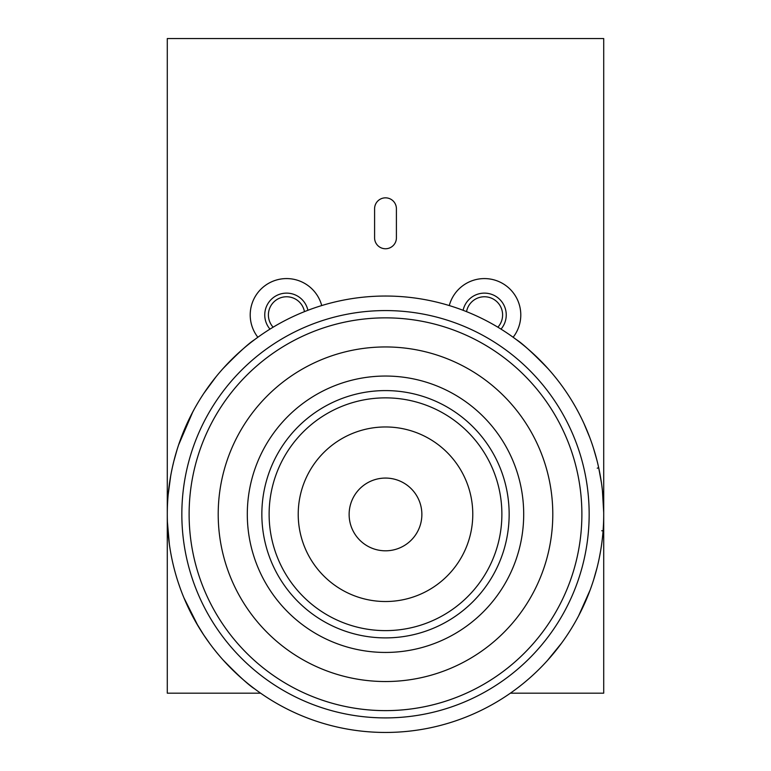 <?xml version="1.0" encoding="UTF-8"?>
<svg xmlns="http://www.w3.org/2000/svg" width="771" height="771" viewBox="0 0 771 771"><rect width="100%" height="100%" fill="white"/><g stroke="black" fill="none" stroke-linecap="round" stroke-linejoin="round"><path stroke-width="1.16" d="M269.985 329.121A21.819 21.819 0 0 1 271.835 298.859A21.819 21.819 0 0 1 307.899 310.299M304.458 311.638A18.186 18.186 0 0 0 274.081 301.74A18.186 18.186 0 0 0 273.136 327.193M321.719 305.567A36.372 36.372 0 0 0 262.632 287.573A36.372 36.372 0 0 0 257.861 337.264A36.372 36.372 0 0 1 281.849 278.89A36.372 36.372 0 0 1 321.719 305.567M463.101 310.299A21.819 21.819 0 0 1 500.263 299.938A21.819 21.819 0 0 1 501.015 329.121M497.864 327.193A18.186 18.186 0 0 0 479.254 297.51A18.186 18.186 0 0 0 466.542 311.638M513.139 337.264A36.372 36.372 0 0 0 475.466 279.7A36.372 36.372 0 0 0 449.281 305.567A36.372 36.372 0 0 1 520.791 314.944A36.372 36.372 0 0 1 513.139 337.264M260.608 693.177L167.288 693.177L167.288 38.55L603.712 38.55L603.712 693.177L510.392 693.177M396.41 237.844L396.41 208.748A10.91 10.91 0 0 0 385.5 197.839A10.91 10.91 0 0 0 374.59 208.748L374.59 237.844A10.91 10.91 0 0 0 385.5 248.754A10.91 10.91 0 0 0 396.41 237.844M367.873 482.627A36.372 36.372 0 0 1 417.313 496.813A36.372 36.372 0 0 1 403.127 546.253A36.372 36.372 0 0 1 353.687 532.067A36.372 36.372 0 0 1 367.873 482.627M222.858 659.716C238.229 675.531 248.802 685.236 254.575 688.811L252.281 687.067M596.773 459.709L593.487 448.24M603.703 512.609L602.421 490.558M298.213 514.238A87.287 87.287 0 0 0 323.781 575.956A87.287 87.287 0 0 1 323.781 452.529A87.287 87.287 0 0 1 447.219 452.529A87.287 87.287 0 0 1 447.219 575.956A87.287 87.287 0 0 1 323.781 575.956A87.287 87.287 0 0 0 447.219 575.956A87.287 87.287 0 0 0 447.219 452.529M385.5 732.45A218.212 218.212 0 0 1 167.288 514.238A218.212 218.212 0 0 1 385.5 296.035A218.212 218.212 0 0 1 603.712 514.238A218.212 218.212 0 0 1 385.5 732.45A218.212 218.212 0 0 1 167.288 514.238A218.212 218.212 0 0 1 385.5 296.035A218.212 218.212 0 0 1 603.712 514.238M189.117 514.238A196.383 196.383 0 0 1 385.5 317.854A196.383 196.383 0 0 1 581.883 514.238A196.383 196.383 0 0 1 385.5 710.631A196.383 196.383 0 0 1 189.117 514.238M576.93 409.507A218.212 218.212 0 0 0 490.24 322.818M548.142 368.769C532.771 352.954 522.198 343.249 516.425 339.674L518.719 341.418M593.66 579.696L597.033 567.793M578.549 412.524L576.467 408.669M565.432 390.801L563.582 388.141M547.314 660.641L561.548 643.159M170.449 477.259L171.345 472.372M173.841 461.193L177.195 449.262M168.174 494.693L170.709 475.794M169.36 544.191L167.432 522.179L169.022 541.647M198.041 625.927L183.903 597.747M203.766 635.025L195.449 621.465M204.007 393.104L216.169 376.605M190.456 416.407L194.07 409.507M222.858 368.769C238.229 352.954 248.802 343.249 254.575 339.674L252.281 341.418M520.464 685.708L518.719 687.067M191.516 614.159L193.396 617.744M203.274 634.273L201.539 631.603M218.164 654.29L214.232 649.452M209.885 643.756L203.361 634.408M168.57 490.645L168.955 487.368M171.364 472.276L172.357 467.525M172.492 466.898L173.832 461.222M168.994 487.089L168.849 488.207M168.743 489.122L168.589 490.51M179.807 587.068L178.294 582.664M192.817 411.83L178.573 445.002M178.217 446.072L177.773 447.44M177.638 447.864L177.426 448.51M590.162 589.921L578.645 615.778M578.558 615.942L576.93 618.978M600.609 550.908L599.356 557.616M568.834 395.909L570.222 398.087M589.767 437.504L583.955 423.53M597.246 468.209L598.662 467.611L601.428 482.762M603.076 530.843L601.727 530.747M287.776 611.962A138.202 138.202 0 0 1 287.776 416.523A138.202 138.202 0 0 1 483.224 416.523A138.202 138.202 0 0 1 483.224 611.962A138.202 138.202 0 0 1 287.776 611.962M246.633 653.104A196.383 196.383 0 0 1 246.633 375.381A196.383 196.383 0 0 1 524.367 375.381A196.383 196.383 0 0 1 524.367 653.104A196.383 196.383 0 0 1 246.633 653.104M181.84 514.238A203.66 203.66 0 0 0 385.5 717.907A203.66 203.66 0 0 0 589.16 514.238A203.66 203.66 0 0 0 385.5 310.578A203.66 203.66 0 0 0 181.84 514.238M298.069 601.679A123.649 123.649 0 0 1 298.069 426.806A123.649 123.649 0 0 1 472.931 426.806A123.649 123.649 0 0 1 472.931 601.679A123.649 123.649 0 0 1 298.069 601.679M503.791 395.947A167.288 167.288 0 0 1 503.791 632.538A167.288 167.288 0 0 1 267.209 632.538A167.288 167.288 0 0 1 267.209 395.947A167.288 167.288 0 0 1 503.791 395.947M303.205 596.532A116.373 116.373 0 0 1 303.205 431.953A116.373 116.373 0 0 1 467.795 431.953A116.373 116.373 0 0 1 467.795 596.532A116.373 116.373 0 0 1 303.205 596.532"/></g></svg>
